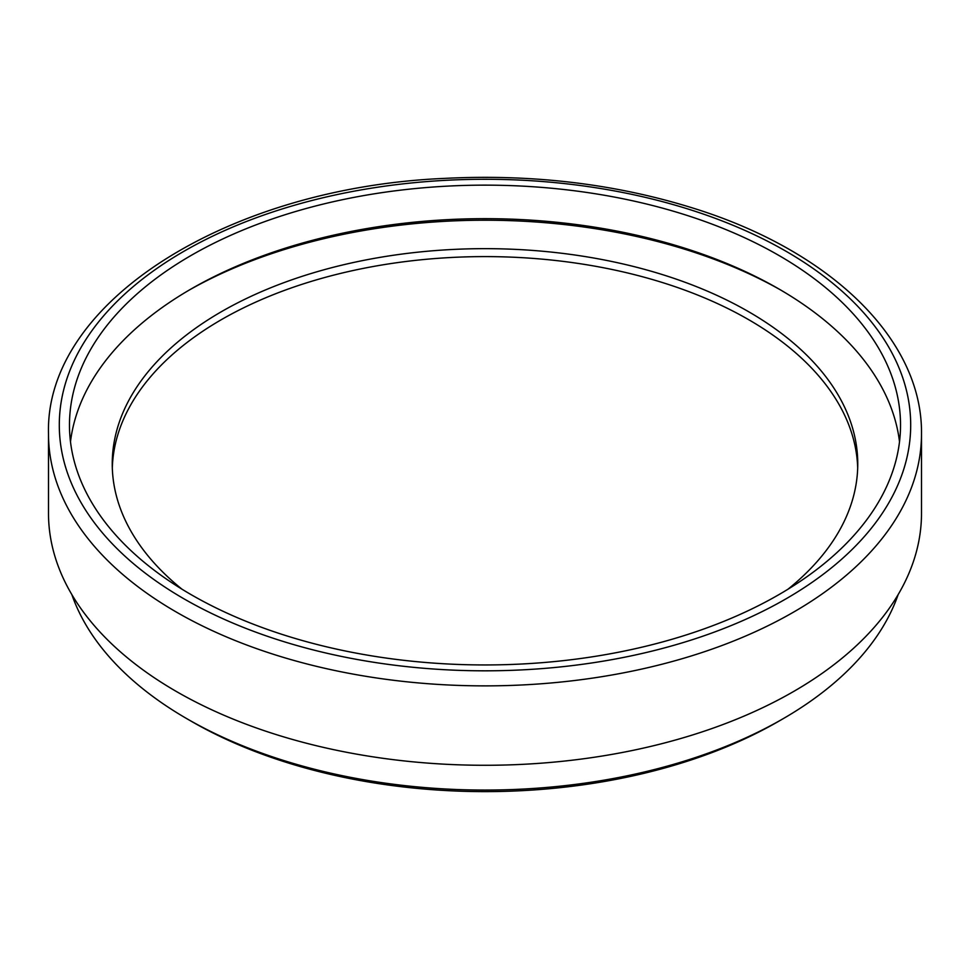 <?xml version="1.0" encoding="UTF-8"?>
<svg xmlns="http://www.w3.org/2000/svg" width="970" height="970" viewBox="0 0 970 970"><rect width="100%" height="100%" fill="white"/><g stroke="black" fill="none" stroke-linecap="round" stroke-linejoin="round"><path stroke-width="1.45" d="M48.5 433.869L48.5 513.263A436.5 252.006 0 0 0 317.954 746.1A436.5 252.006 0 0 0 793.654 691.464A436.5 252.006 0 0 0 921.5 513.263L921.5 433.869C922.615 339.645 831.084 251.315 694.653 208.611C616.483 183.997 533.136 173.921 444.648 178.383C228.302 187.574 44.729 301.961 48.5 433.869A436.5 252.006 0 0 0 317.954 666.693A436.5 252.006 0 0 0 793.654 612.07A436.5 252.006 0 0 0 921.5 433.869M778.825 255.413A415.524 239.905 180 0 1 900.524 425.042A415.524 239.905 180 0 1 485 664.947A415.524 239.905 180 0 1 69.476 425.042A415.524 239.905 180 0 1 325.981 203.409A415.524 239.905 180 0 1 778.825 255.413M898.171 594.537A421.368 243.276 180 0 1 782.96 718.806A421.368 243.276 180 0 1 187.04 718.806A421.368 243.276 180 0 1 71.828 594.537M782.96 718.806A421.368 243.276 180 0 1 782.96 718.818L778.376 721.462A414.893 239.529 0 0 0 778.376 721.45L782.96 718.806M187.04 718.806L191.623 721.462A414.893 239.529 0 0 0 778.376 721.462M70.483 441.811A415.524 239.905 180 0 1 339.5 233.855A415.524 239.905 180 0 1 778.825 288.939A415.524 239.905 180 0 1 899.517 441.811M188.895 290.26A422.011 243.652 180 0 1 781.105 290.26M857.686 467.831A372.759 215.207 0 0 0 748.573 319.627A372.759 215.207 0 0 0 345.538 272.231A372.759 215.207 0 0 0 112.314 467.831M182.033 589.226A372.759 215.207 180 0 1 112.241 463.866A372.759 215.207 180 0 1 342.349 265.04A372.759 215.207 180 0 1 748.573 311.685A372.759 215.207 180 0 1 857.759 463.866A372.759 215.207 180 0 1 787.967 589.226M786.015 598.829A425.697 245.774 180 0 1 73.805 488.662A425.697 245.774 180 0 1 595.18 187.646A425.697 245.774 180 0 1 786.015 598.829"/></g></svg>
